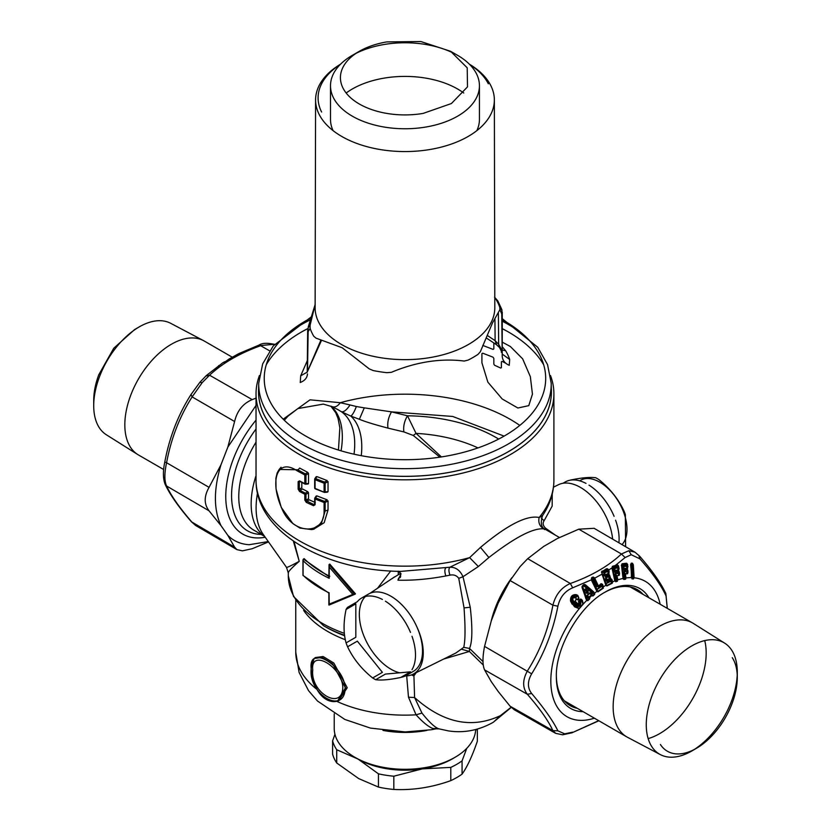 <?xml version="1.0" encoding="UTF-8"?>
<svg xmlns="http://www.w3.org/2000/svg" width="831" height="831" viewBox="0 0 831 831"><rect width="100%" height="100%" fill="white"/><g stroke="black" fill="none" stroke-linecap="round" stroke-linejoin="round"><path stroke-width="1.25" d="M550.496 375.539A148.936 85.988 180 0 1 553.903 393.832L553.903 480.173C553.799 492.752 549.987 504.604 542.487 515.698L539.142 517.495C538.104 522.481 539.61 526.262 543.661 528.838C533.003 527.934 514.742 537.491 488.888 557.508L478.355 566.534L462.992 576.735L470.253 607.253C472.6 628.215 472.361 641.937 469.536 648.429L463.729 647.359C465.339 640.691 465.443 627.53 464.041 607.887L470.253 607.253M482.988 661.569L469.536 648.429L469.38 651.452L461.298 649.146L463.729 647.349M553.903 480.173A148.936 85.988 180 0 1 539.142 517.495C526.885 514.929 507.336 524.891 480.484 547.4L469.619 557.632L478.355 566.534M469.619 557.632L449.914 567.22L400.916 571.375C324.942 570.887 255.501 532.11 256.031 480.173A148.936 85.988 180 0 0 446.901 562.68A148.936 85.988 180 0 0 469.619 557.632M462.992 576.735C460.114 570.295 455.752 567.116 449.914 567.22C448.595 568.643 448.615 571.281 449.955 575.145C453.747 574.398 456.676 575.468 458.764 578.355L462.992 576.735M294.049 541.542L299.233 561.33C291.068 565.766 286.82 567.76 286.487 567.313M293.333 541.054L299.233 561.33C291.151 568.342 287.536 572.341 288.378 573.348M354.027 454.193A73.232 42.277 120 0 0 341.448 411.76L336.804 408.977M331.579 406.39C334.467 407.824 337.386 406.598 340.315 402.713L350.048 404.957C346.672 409.974 343.805 412.249 341.448 411.76L350.89 416.113C352.666 414.669 354.494 411.47 356.354 406.515L364.279 407.865L359.366 419.281L350.89 416.113A74.728 43.139 120 0 1 361.267 455.689M519.811 425.42A148.936 85.988 180 0 0 363.033 397.665A148.936 85.988 180 0 0 340.315 402.713L310.036 399.825L283.194 419.188M284.285 420.257L287.993 416.154L297.841 408.582L323.342 404.095L332.171 406.702L338.477 409.922M350.048 404.957L356.354 406.515M504.116 436.119L452.687 416.456L391.515 411.864L407.481 415.801C404.354 421.109 403.149 426.48 403.866 431.902L387.984 428.121C387.194 422.73 388.378 417.307 391.515 411.864L364.279 407.865M387.984 428.121C374.459 424.558 364.923 421.608 359.366 419.281M403.866 431.902L413.267 435.465L416.04 433.387A116.662 67.353 180 0 1 478.002 447.909M498.693 439.069A129.075 74.52 180 0 0 407.481 415.801L416.04 433.387L441.438 456.936M439.9 457.164L413.267 435.465M344.325 633.326A116.662 67.353 180 0 1 288.305 575.779L288.305 573.026L286.508 567.376L263.219 534.406A74.728 43.139 120 0 1 257.496 493.167M458.764 578.355L464.041 607.887M445.748 567.937C444.554 569.464 444.585 572.133 445.832 575.966L449.955 575.145M400.687 576.652L399.534 577.493L400.355 577.337M400.667 573.525L398.288 574.73L398.246 571.312M377.554 588.244L390.747 571.001M391.972 578.646L398.288 574.73M445.832 575.966C428.744 579.176 412.789 580.589 397.956 580.173L400.885 574.2L398.807 571.364M397.956 580.173L398.548 578.272L400.064 577.67M398.548 578.272L399.534 577.493M400.23 577.503L400.978 573.598L398.797 571.385M559.419 537.491L545.354 529.368C541.261 527.778 540.295 523.229 542.477 515.719M541.313 518.087L544.076 520.798C542.456 523.177 542.965 525.659 545.583 528.225L544.648 529.596L543.661 528.838M545.583 528.225L555.461 535.195M552.251 493.957L552.168 506.121L544.076 520.798M511.086 707.285L500.387 715.647C471.779 729.078 443.172 723.053 414.586 697.552L421.971 713.081L416.071 714.816L408.478 697.188L406.691 675.904M347.233 687.736L333.823 663.024L323.134 656.532L315.365 657.539L314.326 658.484L322.064 657.435L332.618 663.844L345.738 688.338L347.233 687.736L338.747 700.658M336.648 701.281A109.225 63.063 180 0 0 416.071 714.816C422.917 722.347 428.536 726.907 432.951 728.507L436.161 728.818L431.175 729.753L405.206 731.934L370.481 728.101L344.823 719.449L317.515 701.042L308.55 690.686L299.098 672.424L295.753 652.086A109.225 63.063 180 0 0 316.995 689.46M443.661 659.056L469.39 651.462L483.258 665.018M408.478 697.188L414.586 697.552L413.869 673.796M421.971 713.081C428.599 721.453 433.917 726.585 437.958 728.486L438.986 728.86M500.387 715.647L493.417 722.201C478.926 730.376 463.895 733.264 448.335 730.885L438.934 728.839M411.449 674.897L413.869 675.925L416.175 672.653M417.214 627.654A45.726 26.395 60 0 1 419.302 632.692A45.726 26.395 60 0 1 412.924 674.263L455.824 653.041L461.298 649.146M311.22 667.49L314.025 658.775C312.83 658.775 311.864 662.047 311.126 668.571C314.253 697.157 329.066 703.286 336.815 701.25L337.615 701.021L345.187 688.348C344.221 715.366 308.124 694.529 311.199 668.726L311.21 668.404M345.187 688.348C344.221 664.873 308.124 644.035 311.199 668.726M612.613 539.111A45.726 26.395 -120 0 0 608.863 523.239A45.726 26.395 -120 0 0 558.494 484.702L553.477 487.184M412.924 674.263A45.726 26.395 60 0 1 405.331 675.946M475.685 729.556A70.749 40.844 180 0 1 454.993 757.332A70.749 40.844 180 0 1 424.89 767.647A70.749 40.844 180 0 1 354.941 757.332A70.749 40.844 180 0 1 334.228 728.455L334.228 713.829M364.632 597.302A45.726 26.395 60 0 1 365.474 596.492M502.443 328.816A148.936 85.988 180 0 1 507.533 331.476M553.903 393.832A148.936 85.988 180 0 1 446.901 476.34A148.936 85.988 180 0 1 256.031 393.832A148.936 85.988 180 0 1 259.438 375.539M551.327 388.7A146.453 84.554 180 0 1 446.205 472.943A146.453 84.554 180 0 1 258.618 388.7M302.411 331.476A148.936 85.988 180 0 1 307.834 328.65M265.224 537.242A82.165 47.44 -60 0 1 242.777 534.104A82.165 47.44 -60 0 1 256 420.154A82.165 47.44 -60 0 1 256.031 420.122M477.347 729.109L477.347 741.231C472.247 756.065 467.157 767.034 462.067 774.128A73.232 42.277 0 0 1 450.807 780.631C431.819 787.435 412.82 790.374 393.821 789.45A73.232 42.277 0 0 1 386.02 788.505A73.232 42.277 0 0 1 378.437 787.071L358.691 778.585L336.721 762.983A73.232 42.277 0 0 1 332.597 754.101L332.597 740.857A73.232 42.277 0 0 0 336.721 749.739L357.579 758.859A67.02 38.693 0 0 0 423.841 768.623A67.02 38.693 0 0 0 452.365 758.859L454.993 757.332M623.188 578.927A82.165 47.44 120 0 0 622.97 577.94M328.858 577.202L329.055 564.55L354.577 594.394L355.481 593.864L329.793 564.114L329.055 564.55L329.221 567.054L352.822 594.404L329.221 604.137L329.086 592.898M329.221 592.887A118.656 68.506 0 0 1 303.086 575.281L303.086 560.686L303.242 559.201L304.146 558.65C310.939 565.371 319.488 571.25 329.793 576.267M329.086 576.683L329.221 578.303A118.656 68.506 0 0 1 303.086 560.686L303.242 559.201M329.024 605.082L354.577 594.394L329.055 605.072L329.221 604.137M354.577 594.394L352.822 594.394M316.112 477.067L316.891 476.589L327.185 480.567L324.485 482.084L324.1 483.227L315.074 479.695L316.891 476.589M328.037 491.63L325.129 491.931L325.129 483.237L328.037 481.596L328.037 491.63L327.185 492.066M324.485 492.347L324.1 491.921L325.129 491.931L324.485 492.347L315.074 488.389L315.074 479.695A0.997 0.571 -0 0 1 314.669 479.238L314.669 487.932A0.997 0.571 180 0 1 314.804 487.641M316.216 476.703L314.866 478.656A0.997 0.997 0 0 0 314.669 479.238A0.997 0.571 -0 0 1 314.804 478.947L315.51 478.573L314.804 478.947L315.51 478.573L324.485 482.084L325.129 483.237A0.997 0.571 180 0 1 324.1 483.227L324.1 491.921A0.997 0.571 180 0 0 325.129 491.931M308.54 473.556L305.964 475.031A0.997 0.571 180 0 1 304.811 474.968L305.299 473.867L307.802 472.424L308.54 473.556L308.54 483.476L305.964 483.715L305.964 475.031L305.299 473.867L297.716 469.775L279.143 469.453M279.133 469.453L277.159 472.974L275.892 478.272L276.037 488.981L281.262 507.429L292.907 523.613L299.856 528.049L311.729 529.596L321.42 523.353L325.129 510.992L328.037 510.026L324.163 522.699L313.734 529.181M281.065 467.251L279.465 469.068M305.299 484.12L304.811 483.652A0.997 0.571 180 0 0 305.964 483.715L304.811 483.652L304.811 474.968L297.197 470.865C277.045 457.289 269.576 480.806 281.48 507.606C291.868 535.216 324.609 535.777 324.1 510.982L325.129 510.992L325.129 502.526L328.037 500.896L328.037 510.026M324.1 510.982L324.1 502.516L324.485 501.384L327.185 499.857L316.891 495.878L315.51 497.873L324.485 501.384L325.129 502.526A0.997 0.571 180 0 1 324.1 502.516L315.074 498.995L315.074 504.739A0.997 0.571 180 0 1 314.669 504.292L314.679 504.386M316.112 496.367L316.891 495.878M316.216 495.993L314.866 497.956A0.997 0.997 0 0 0 315.074 498.995L315.51 497.873L314.804 498.247A0.997 0.571 -0 0 0 314.669 498.527L314.669 504.282A0.997 0.571 180 0 1 314.804 503.991L313.952 504.583L314.669 503.544M314.804 503.991L313.516 505.705L306.275 502.371L304.811 500.106L313.952 504.583M315.333 502.599L309.277 499.815L306.753 501.259L306.275 502.371M308.54 498.693L305.964 500.169L305.964 494.331L308.54 492.845L308.54 498.693M307.802 491.723L302.505 488.96L300.033 490.383L305.299 493.157L304.811 494.258A0.997 0.571 180 0 0 305.964 494.331L305.299 493.157L307.802 491.723L308.54 492.845M297.197 470.865L299.659 468.061L307.802 472.424M308.54 483.476L307.802 483.881L308.54 483.476M301.809 482.416L301.809 487.797L299.337 489.22L299.337 481.741L300.355 481.648M298.142 481.648A0.997 0.571 180 0 0 299.337 481.741L300.033 481.336L299.337 481.741L300.033 481.336L299.524 480.869L300.033 481.336L299.524 480.869L298.142 481.648L298.142 489.137L299.337 489.22L300.033 490.383L299.524 491.474L298.142 489.137M315.074 504.739L313.516 505.705M304.811 500.106L304.811 494.258L299.524 491.474M304.811 483.652L299.524 480.869M482.749 345.405L493.053 349.384L493.832 348.895L493.832 342.912M481.907 353.632L481.907 362.763L487.849 382.115L502.204 398.984L517.879 408L528.776 405.653L532.442 394.133L530.344 376.672L522.647 358.836L510.286 346.454L502.132 342.081M505.788 363.261L502.132 361.381L501.394 361.786L501.394 367.634L500.667 368.04L494.601 365.256L493.832 364.103L493.832 358.348L493.053 357.205L482.749 353.196L481.897 353.632M501.394 367.634L500.667 368.04M501.394 351.004L501.394 352.417M342.829 687.455C342.185 666.566 310.223 648.118 312.747 670.087C310.223 692.794 342.185 711.253 342.829 687.455M469.39 64.184A89.384 51.605 180 0 1 490.737 85.437A89.384 51.605 180 0 1 494.352 99.897A89.384 51.605 180 0 1 417.733 151.034A89.384 51.605 180 0 1 319.197 114.491A89.384 51.605 180 0 1 315.583 99.897A89.384 51.605 180 0 1 340.554 64.184M321.607 112.04A86.881 50.161 180 0 1 340.346 64.392M469.588 64.392A86.881 50.161 180 0 1 488.337 83.796M315.136 304.624L310.056 325.399L310.14 328.401A96.552 55.739 180 0 0 312.321 333.615A96.552 55.739 180 0 0 313.765 336.223L315.967 338.124L342.206 347.763L369.307 368.922L373.275 370.574A96.552 55.739 180 0 0 386.82 372.672L391.349 372.33C415.947 361.952 441.012 358.068 464.217 361.059L468.102 360.093A96.552 55.739 180 0 0 478.022 354.37L480.349 351.742L492.43 323.072L499.878 309.672L499.805 307.439A96.552 55.739 180 0 0 497.613 302.224A96.552 55.739 180 0 0 496.169 299.617L494.788 297.81M501.914 309.838L501.747 313.879L499.878 309.672M315.136 304.53L308.28 326.843L307.937 331.995L310.14 328.401M308.187 327.643L310.056 325.399M494.923 318.803L495.131 340.689L498.662 344.356L498.382 312.944M308.156 330.821L307.522 370.294M307.678 330.229L307.221 372.226L307.937 331.995M502.215 355.938L502.256 312.03M501.747 313.879L502.204 355.938C502.423 360.207 504.77 363.334 509.237 365.308L509.694 359.491L502.786 354.494M320.932 340.045L307.501 371.374M307.221 372.132L300.697 375.82L300.251 382.489C304.748 380.743 307.158 377.897 307.48 373.929M300.697 375.82L307.345 360.561M487.433 335.537L495.131 340.689L496.554 344.761L486.436 338.051M502.651 347.213L505.612 350.713L502.682 350.121M502.443 328.733A146.412 84.533 180 0 1 543.682 364.767M551.202 383.184L551.369 390.757A146.412 84.533 180 0 1 446.185 472.912A146.412 84.533 180 0 1 258.566 390.757L258.732 383.184A146.246 84.44 0 0 0 446.143 465.246A146.246 84.44 0 0 0 551.202 383.184L547.556 364.632L537.73 347.265L502.329 318.72M266.252 364.767A146.412 84.533 180 0 1 307.844 328.546M336.721 749.739L336.721 762.983M354.941 757.332L362.867 761.601M378.437 787.071L378.437 773.827L358.691 759.513M332.597 740.857L334.945 734.292M466.742 748.367L462.067 760.884L462.067 774.128M476.392 729.369L475.623 730.553M450.807 780.631L450.807 767.387A73.232 42.277 0 0 0 462.067 760.884M450.807 767.387L422.325 768.872L393.821 776.206L393.821 789.45M453.643 758.09A67.02 38.693 180 0 1 422.325 768.872M378.437 773.827A73.232 42.277 0 0 0 386.02 775.261A73.232 42.277 0 0 0 393.821 776.206M376.91 766.629L396.74 769.89M618.918 542.799A44.677 25.792 -120 0 0 615.594 520.206M614.088 516.321A44.677 25.792 -120 0 0 589.023 485.138M586.011 483.393A44.677 25.792 -120 0 0 565.173 482.011L563.003 483.268M625.608 546.705L625.348 514.576A44.677 25.792 60 0 0 624.995 513.6A44.677 25.792 60 0 0 623.842 510.691C618.16 498.756 609.798 488.358 598.777 479.508A44.677 25.792 60 0 0 597.271 478.594A44.677 25.792 60 0 0 595.754 477.763C590.072 476.973 581.721 477.721 570.689 480.006L570.43 480.152M621.993 544.596A38.475 22.219 -120 0 0 623.676 512.343A38.475 22.219 -120 0 0 579.685 480.848M696.336 748.367L691.776 751.006A64.361 37.156 -60 0 1 660.313 754.59A64.361 37.156 -60 0 1 651.836 746.705A64.361 37.156 -60 0 1 664.904 671.562A64.361 37.156 -60 0 1 724.663 643.142A64.361 37.156 -60 0 1 731.716 650.206A64.361 37.156 -60 0 1 737.284 672.175L737.284 677.452A57.91 33.437 -60 0 1 696.336 748.367A57.91 33.437 -60 0 1 660.406 744.503M737.222 674.917A64.361 37.156 -60 0 1 694.114 749.583M732.277 657.674A57.91 33.437 -60 0 1 737.284 677.452M660.313 754.59L627.509 737.284A65.784 37.977 -60 0 1 626.771 736.879A65.784 37.977 -60 0 1 618.846 729.234A65.784 37.977 -60 0 1 631.778 653.021A65.784 37.977 -60 0 1 692.555 622.949A65.784 37.977 -60 0 1 693.272 623.375L724.663 643.142M704.73 640.597A65.784 37.977 -60 0 1 648.149 738.603M610.505 581.409A65.784 37.977 120 0 0 609.559 581.523M232.14 357.133L204.229 341.011A65.784 37.977 120 0 0 203.491 340.606L170.687 323.311A64.361 37.156 120 0 0 139.224 326.895A64.361 37.156 120 0 0 99.284 377.305A64.361 37.156 120 0 0 93.716 405.715A64.361 37.156 120 0 0 106.337 434.758L137.728 454.515A65.784 37.977 120 0 0 138.445 454.952L163.686 469.525M139.224 326.895L134.664 329.523L113.774 348.21L98.723 374.885A57.91 33.437 120 0 0 93.716 400.449L93.716 405.715M203.491 340.606A65.784 37.977 120 0 0 130.519 395.805A65.784 37.977 120 0 0 137.728 454.515M274.656 344.242L258.316 345.758M239.557 353.289L258.992 345.114C262.17 342.912 267.624 342.725 275.341 344.553M220.994 525.628L209.059 510.816C203.938 504.199 203.938 496.377 209.059 487.35L220.994 464.747C213.557 489.334 213.557 509.632 220.994 525.628L227.839 535.361L234.602 547.162L191.41 521.775L195.638 525.483L236.949 549.634L242.434 550.849L252.198 548.73L268.506 541.895M209.059 487.35L166.584 462.742C164.32 473.327 164.32 481.076 166.584 486C171.113 495.785 179.631 507.897 192.127 522.346L195.638 525.483M209.059 510.816L166.584 486L165.151 484.338C162.969 478.656 162.845 471.229 164.777 462.078L164.777 462.078C169.41 437.251 178.156 414.742 190.995 394.548L192.127 396.906L234.602 421.504L227.839 447.099L220.994 464.747M256.031 398.132L252.198 399.607L209.568 375.207L202.172 382.665L192.127 396.906C179.631 416.539 171.113 438.488 166.584 462.742L164.86 462.026M269.618 350.838L260.664 345.706C239.629 353.258 222.594 363.085 209.568 375.207L205.87 376.038M190.995 394.538L199.845 382.333L206.254 375.612L222.926 362.68M236.513 354.92L238.59 353.777L238.404 354.473L238.59 353.777L237.832 354.141L229.377 358.888M229.543 358.691L224.38 362.368M229.003 359.137L228.774 359.657L229.003 359.137M222.542 362.96L224.567 361.765M224.484 361.807L223.871 362.638M239.297 354.037L239.66 353.497M239.037 354.172L239.203 353.466L238.165 353.985M218.605 366.336L218.719 365.547L218.345 366.523M234.602 547.162L236.949 549.634M252.198 399.607C243.026 403.471 237.157 410.763 234.602 421.504M256.031 405.424L227.839 447.099M227.839 535.361C233.573 541.106 240.699 544.212 249.207 544.71L268.278 541.573M514.337 709.778L510.099 706.215L498.143 691.423L491.298 681.69L484.556 669.869C482.468 664.997 482.468 657.176 484.556 646.404L491.298 620.809L498.143 603.161L510.099 580.557L552.895 605.186C555.607 594.653 561.413 587.424 570.336 583.497L572.684 587.818L591.329 579.841L596.897 591.371L598.008 591.838L597.073 589.553L601.426 586.509L601.53 584.941L598.642 586.873L596.409 586.52L597.115 586.146L593.396 578.397L591.963 578.459L591.34 579.841L591.703 578.781M484.556 669.869L527.353 694.28C522.45 687.839 522.45 680.09 527.353 671.033C539.89 651.4 548.398 629.451 552.895 605.186L557.902 606.204C560.011 597.188 564.935 591.059 572.684 587.818M484.556 646.404L531.674 673.806C544.274 653.571 553.02 631.041 557.902 606.204M598.86 720.768L572.008 732.786L562.608 734.791L555.7 733.358L552.895 730.626C548.398 720.809 539.88 708.687 527.353 694.28L531.674 693.511C527.363 687.912 527.363 681.337 531.674 673.806M510.099 706.215L552.895 730.626L557.902 730.823C553.02 720.872 544.274 708.438 531.674 693.511M562.608 734.791L564.675 733.856L557.902 730.823M572.008 732.786L598.673 720.664M564.675 733.856L572.684 732.142M667.314 608.375L665.849 593.563L667.22 608.323M510.099 580.557L520.144 566.555L527.706 558.671L543.806 546.362L557.497 538.457L578.802 529.17L621.432 553.997L628.828 550.714L634.988 552.189L639.59 556.126C652.262 570.72 661.009 583.196 665.849 593.542M638.873 555.555L639.912 558.858C652.802 573.432 661.549 585.865 666.14 596.17M527.706 558.671L570.336 583.497C591.371 575.997 608.406 566.16 621.432 553.997L625.13 557.539L631.238 554.724L639.912 558.858M572.185 604.251L570.533 601.093C570.274 596.637 572.133 594.477 576.112 594.622L577.711 595.308C579.758 599.12 579.228 600.512 576.122 599.483L575.042 601.093L577.888 603.908L578.927 602.704L578.49 601.457L580.734 598.974L582.375 600.325L583.258 604.064L579.249 608.707L574.564 606.817L572.434 603.805L574.564 606.817M582.074 587.61L582.084 586.416L583.591 584.733L585.294 584.681L593.801 591.952L593.282 592.482L594.414 594.082L592.316 593.292L592.732 592.274L584.546 585.304L582.822 586.935L586.624 597.915L586.177 598.258L586.883 598.258L587.548 600.356L589.283 598.787L587.61 596.305L586.987 596.533L587.122 595.235L589.802 597.863L589.543 599.13L587.797 600.688L586.686 600.449L582.074 587.61L582.562 586.333M593.801 591.952L594.383 593.324M572.517 602.568L572.185 603.15L570.928 600.855L572.434 603.805L574.813 606.37L579.186 608.334L582.895 604.044L581.908 600.584L580.131 600.688C580.859 605.695 579.114 607.181 574.896 605.124L572.517 602.568C570.575 597.988 571.832 595.993 576.298 596.575L575.914 597.364C572.497 596.907 571.562 598.424 573.089 601.914L575.468 604.48C578.688 606.09 580.007 604.989 579.446 601.166L580.131 600.688M580.734 598.974L580.744 600.346C581.44 605.996 579.384 607.783 574.564 605.716L574.896 605.124M575.468 604.48L576.08 603.971L573.702 601.415L573.089 601.914M577.42 603.649L576.08 603.971L577.555 604.553L573.702 601.415C572.081 598.465 572.756 597.312 575.727 597.946L575.914 597.364M575.031 601.104L576.257 599.047L575.727 597.946L577.254 595.837L575.748 595.276L576.901 595.858L576.298 596.575M576.122 599.483L576.257 599.047C578.968 599.244 579.3 598.175 577.254 595.837L577.711 595.308M577.888 603.908L577.555 604.553L579.03 604.012L579.446 601.166M579.02 604.012L579.02 601.644M582.375 600.325L579.342 599.899L578.875 601.26L579.165 600.065M571.707 596.803L570.928 600.855L571.718 596.814L576.112 594.622M594.362 718.171A78.187 45.144 -60 0 1 579.612 720.332A78.187 45.144 -60 0 1 550.828 681.16A78.187 45.144 -60 0 1 579.249 608.707L579.186 608.334M587.797 600.688L586.686 600.449A78.187 45.144 -60 0 0 583.258 604.064L582.895 604.044M578.49 601.457L579.342 599.899M579.134 602.018L578.875 601.26L578.812 602.382M585.294 584.681L583.715 585.263L583.881 585.98L592.046 592.97L591.433 593.552L589.719 592.867L587.122 595.235M592.046 592.97L593.282 592.482L584.785 585.19M594.414 594.082L592.732 595.65L591.703 593.885L592.316 593.292M591.703 593.885L592.732 595.65M592.067 595.505L591.236 594.061M582.541 585.689L582.406 586.644L583.591 584.733M586.915 600.138L582.386 587.278M586 599.068L582.406 587.361M589.543 599.13L587.538 597.686L586.883 598.247M587.538 597.686L587.891 597.115L587.268 597.354L586.987 596.533M589.324 596.783L591.111 595.141L589.989 593.189L587.392 595.567L589.314 598.019M584.297 584.39L584.12 585.076M596.637 590.893L591.402 579.996M600.761 583.892L598.621 586.052L601.228 583.694L601.197 586.146L596.502 589.553L591.703 579.571L592.69 578.771L596.409 586.52M597.073 589.553L596.502 589.553L597.79 591.464L603.181 587.694L601.426 586.509M596.845 589.189L591.797 577.649L591.36 578.262M601.197 586.146L602.901 586.416L602.07 584.692L602.62 584.401L601.228 583.694M597.115 586.146L597.718 585.865L593.978 578.127L592.69 578.771L592.41 577.223L594.487 577.794L593.178 577.036M603.181 586.831L602.62 584.401M602.07 584.692L601.042 584.39L601.53 584.941M589.688 597.52A78.187 45.144 -60 0 1 591.682 595.702L592.991 595.993L594.674 594.414L594.767 593.064A78.187 45.144 -60 0 1 596.907 591.371L597.125 591.07M603.399 588.068L598.008 591.838M597.718 585.865L598.258 585.585L594.695 578.168L602.039 574.159L605.882 585.294L606.879 585.959L601.457 571.977L606.433 568.788L606.62 569.64L602.226 571.946L602.267 572.601L606.64 570.367L606.931 571.24L603.867 572.829L603.732 574.668L604.459 574.387L605.674 575.654L605.311 576.6L607.606 575.654L607.897 576.527L605.55 577.732L605.747 580.578L606.994 581.513L609.996 580.183L610.286 581.056L605.602 583.539L601.945 572.86L605.924 583.279M594.155 578.449L594.518 577.825M605.882 585.294A78.187 45.144 -60 0 0 603.659 586.634L603.451 586.125M605.674 584.775L605.602 583.539L606.703 585.564L612.115 582.801L612.187 581.949M602.288 573.972L601.945 572.86M603.732 574.668L605.311 576.6M604.075 575.665L604.802 575.384M607.264 573.899L608.905 573.12L607.129 571.624L604.064 573.213L605.799 574.657L605.674 575.654L605.799 574.657L607.274 573.899L607.347 574.855L605.882 575.613L605.789 576.496M607.606 575.654L607.939 574.688L607.253 575.738M604.064 573.213L605.394 575.156M605.747 580.578L607.347 580.557L607.482 579.56L605.55 577.732M606.994 581.513L607.482 579.56L609.819 578.355L608.095 576.911L605.737 578.116L606.131 579.29L605.404 579.571M607.077 580.069L606.131 579.29M609.663 578.418L609.746 579.373L607.554 580.516M610.286 581.056L611.045 580.755L610.743 579.882L609.996 580.183M606.879 585.959L612.291 583.196L610.484 581.43L606.111 583.674M610.484 581.43L611.045 580.755L611.938 581.513L611.315 579.664L611.876 579.436L610.629 578.49L610.359 579.217L611.315 579.664M607.129 571.624L607.69 570.949L608.593 571.707L608.115 570.315L608.676 570.087M608.905 573.12L608.593 571.707L609.165 571.479L608.905 573.12M608.645 576.226L609.57 577.005L608.936 575.135L608.095 576.911M609.819 578.355L610.131 576.776L609.497 574.907L608.936 575.135M607.129 569.567L608.458 569.567L607.357 568.716L606.64 570.367M612.291 583.196L612.665 581.825A78.187 45.144 -60 0 1 614.867 580.911L617.256 580.827L616.903 575.665L615.096 573.598L615.605 578.916L614.982 579.103L612.457 567.947L612.748 566.202L615.241 565.547L615.075 566.254M608.448 569.567L609.165 571.479M601.997 571.105L602.226 571.946M607.357 568.716L606.433 568.788M609.061 573.411L607.96 573.992L609.497 574.907M610.629 578.49L610.131 576.776M611.876 579.436L612.509 581.285M608.687 570.087L611.928 567.916L614.711 580.37L615.729 581.762L615.127 579.498L616.342 578.719L615.542 575.177L614.805 575.374M591.797 577.649L592.41 577.223M612.738 566.202L611.928 567.905M625.13 557.539L615.241 565.547L617.558 564.903L617.485 566.389L616.727 566.586L616.955 565.641L612.655 567.022M614.711 580.37L612.198 568.092L616.727 566.586L616.934 567.5L613.932 568.477L613.88 571.292L614.961 572.445L617.184 571.946L617.391 572.85L615.096 573.598M614.389 570.056L615.439 571.489L615.678 570.482L614.088 568.871L614.618 571.105L613.88 571.292M615.418 572.424L615.678 570.482L617.111 570.014L617.069 571.022L615.439 571.489L614.961 572.445M617.069 571.022L616.851 571.967M617.547 573.255L618.15 572.663L618.991 573.525L619.292 575.218L617.018 575.966L619.178 574.927L617.547 573.255L615.252 573.992L615.542 575.177L617.018 575.966L617.817 579.508L615.605 578.916M618.15 572.663L617.942 571.749L619.116 571.416L619.562 573.369L618.991 573.525L617.662 570.98L618.015 570.253L619.116 571.416M615.761 579.311L617.391 581.243L615.729 581.762M614.94 580.267L612.281 566.513M617.111 570.024L618.711 569.567L617.09 567.895L614.088 568.871M617.09 567.895L617.693 567.303L618.513 568.155L618.077 566.212L618.648 566.067L618.835 569.869L617.984 570.253M618.077 566.212L616.955 565.641L617.132 564.924M619.085 567.999L618.835 569.869M618.648 566.067L617.558 564.903M611.928 567.916L612.395 567.199M611.969 568.196L612.312 567.303M617.391 581.243L617.381 579.913M632.162 563.158L631.248 563.21L630.604 564.623L631.996 578.864L633.461 578.947L633.606 577.732L632.775 564.779L633.326 564.779L632.526 563.283L631.404 564.872L632.079 576.382L631.321 576.298L631.924 578.438L631.55 577.618L631.924 578.438L633.388 578.521L632.173 576.797L632.807 576.382L632.121 564.862L630.989 564.851L632.526 563.283M633.461 578.947L634.084 577.784L633.326 564.779M619.292 575.218L619.562 573.369M617.817 579.508L617.88 579.83A78.187 45.144 -60 0 1 623.063 578.449L623.801 579.456L621.526 565.444L623.053 578.449M626.387 563.252L626.532 564.862L627.145 564.737L626.127 563.979L626.387 563.252L622.305 563.761L621.328 565.464M625.826 569.256L627.498 568.103L626.034 566.295L626.657 565.797L627.405 566.711L627.145 564.737L627.717 564.665L626.792 563.314M627.717 564.665L627.592 568.404L626.574 568.549L627.737 569.983L627.997 571.977L627.436 572.05L627.176 570.056L627.737 569.983M621.463 565.495L625.785 564.955L625.909 565.89L623.053 566.264L622.648 567.947L623.707 570.336L625.805 570.284L625.93 571.209L623.738 571.489L623.811 576.787L625.369 577.701L625.359 573.712L623.852 571.894L624.891 574.086L627.623 573.733L627.997 571.977M625.442 574.013L625.961 577.95L625.379 579.259L623.323 577.254L623.697 579.03L625.286 578.833M623.811 576.787L622.949 576.88L623.323 577.265M623.208 576.849L621.713 565.475L622.055 564.498L626.127 563.979L625.785 564.955L626.532 564.862M622.783 569.006L624.268 569.412L623.707 570.336M622.648 567.947L623.375 567.853L623.51 568.913M626.034 566.295L623.167 566.669L624.611 568.414L624.123 570.409M623.167 566.669L624.143 568.788M625.982 568.238L625.826 569.266L624.455 569.443L624.611 568.414L625.982 568.238M625.826 569.266L625.494 570.232M625.348 573.712L627.53 573.421L626.055 571.614L623.738 571.489M624.538 576.693L624.06 573.078L623.333 573.172M626.574 568.549L625.972 568.248M627.592 568.404L627.405 566.711L627.976 566.638M625.379 579.259L623.801 579.456M625.369 577.701L625.92 577.628M622.305 563.761L622.055 564.498M621.92 563.927L621.827 564.592M591.682 595.702L589.522 597.032M631.498 577.254L630.947 564.02M630.989 564.851L631.529 576.35M632.079 576.382L634.074 577.389M632.121 564.862L632.775 564.779L632.048 563.969M631.622 576.766L632.173 576.797M631.248 563.21L631.55 577.618M660.146 604.23A78.187 45.144 -60 0 0 634.084 577.784L633.606 577.732M631.747 563.127L631.425 563.865M631.072 563.906L630.76 564.665M586.624 597.915L587.268 597.354M643.049 594.362A67.02 38.693 120 0 0 626.46 586.489A67.02 38.693 120 0 0 604.511 592.461M556.355 675.873A67.02 38.693 120 0 0 577.265 708.303M625.795 577.638L625.764 578.989M578.802 529.17L594.123 528.308M586.738 592.088L585.73 590.851C584.816 588.992 585.097 588.732 586.572 590.083L587.579 591.329L586.738 592.088M585.73 590.851L585.107 591.09C584.536 588.888 585.086 588.379 586.769 589.574L586.572 590.093M587.912 590.55L588.234 592.41L587.912 590.55M587.237 592.638L585.637 592.628L587.112 593.427L587.797 592.129M587.112 593.427L588.234 592.41M425.939 127.018A74.468 42.994 180 0 1 330.499 85.759A74.468 42.994 180 0 1 352.313 55.355L359.335 51.304A64.538 37.26 180 0 1 386.799 41.903L420.933 41.55L450.61 51.304L457.621 55.355A74.468 42.994 180 0 1 479.435 85.759A74.468 42.994 180 0 1 425.939 127.018M356.073 53.329A74.468 42.994 180 0 1 384.005 44.51A74.468 42.994 180 0 1 453.861 53.329M450.61 51.304L467.209 67.799L467.5 86.871L451.41 103.532L423.135 113.411A64.538 37.26 180 0 1 349.456 96.666A64.538 37.26 180 0 1 359.335 51.304M346.174 93.02A74.468 42.994 180 0 1 384.005 78.145A74.468 42.994 180 0 1 463.76 93.02M479.435 85.759L479.435 119.404A74.468 42.994 180 0 1 476.849 130.633M333.086 130.633A74.468 42.994 180 0 1 330.499 119.404L330.499 85.759M399.628 672.809A44.677 25.792 60 0 1 366.263 641.262A44.677 25.792 60 0 1 363.199 599.213A44.677 25.792 60 0 1 365.349 596.523M347.576 646.778L357.33 641.148L382.395 672.331L372.641 677.971C361.62 669.111 353.258 658.713 347.576 646.778A44.677 25.792 -120 0 1 346.07 642.893L355.824 637.263L355.824 603.836L346.07 609.466A44.677 25.792 -120 0 1 346.423 608.894A44.677 25.792 -120 0 1 347.576 607.326L357.33 601.696A44.677 25.792 60 0 1 361.568 598.071L368.59 594.02A44.677 25.792 60 0 1 409.86 614.441A44.677 25.792 60 0 1 418.658 666.213A44.677 25.792 60 0 1 413.267 671.406L406.245 675.458A44.677 25.792 60 0 1 400.989 677.317M361.568 598.071A44.677 25.792 60 0 1 382.395 599.452M385.418 601.197A44.677 25.792 60 0 1 410.483 632.381M411.989 636.266A44.677 25.792 60 0 1 411.989 669.693M409.475 672.954A44.677 25.792 60 0 1 408.011 673.266M410.483 671.832L400.729 677.462C389.708 679.758 381.346 680.506 375.664 679.706L385.418 674.076L410.483 671.832A44.677 25.792 60 0 1 406.245 675.458M372.641 677.971A44.677 25.792 -120 0 0 374.147 678.875A44.677 25.792 -120 0 0 375.664 679.706M346.07 642.893C343.4 633.295 343.4 622.149 346.07 609.466M511.969 577.607A73.232 42.277 120 0 0 491.173 621.183M480.484 547.4L488.888 557.508M256.031 475.706A73.232 42.277 120 0 0 264.487 536.213M256.031 442.165A73.232 42.277 120 0 0 253.933 530.22L264.622 536.4M256.031 429.014A76.951 44.427 120 0 0 261.194 534.416M341.053 450.849A73.232 42.277 120 0 0 331.195 406.297M344.553 635.289A115.218 66.522 180 0 1 323.498 625.681L293.509 596.471L288.305 575.779M323.498 625.681L325.679 626.938A112.133 64.735 0 0 0 344.616 635.725M345.312 639.714A109.225 63.063 180 0 1 303.637 610.432M426.989 730.397A70.749 40.844 180 0 1 424.89 730.781A70.749 40.844 180 0 1 382.946 730.397M437.947 728.496L432.951 728.507M329.221 578.303L329.221 567.064M328.858 576.569L303.419 559.066M315.074 488.389L315.51 488.836L315.074 488.389A0.997 0.571 180 0 1 314.669 487.932A0.997 0.997 0 0 0 315.281 488.846L324.287 492.368A0.997 0.997 0 0 0 324.734 492.419M494.352 99.897L494.809 307.709A89.841 51.875 180 0 1 417.806 359.117A89.841 51.875 180 0 1 318.761 322.386A89.841 51.875 180 0 1 315.126 307.709L315.583 99.897M501.831 309.558L497.831 300.936L496.169 299.617M501.997 310.545L499.805 307.439M496.554 344.761L499.566 347.555L498.662 344.356A99.242 57.297 180 0 1 502.163 351.669M505.612 350.713A106.597 61.546 180 0 1 509.694 359.491M502.35 319.8A140.73 81.251 180 0 1 444.585 456.416A140.73 81.251 180 0 1 282 417.972A140.73 81.251 180 0 1 311.085 317.93M310.524 319.758A146.246 84.44 0 0 0 285.438 335.579M524.506 335.579A146.246 84.44 0 0 0 502.36 321.233M202.172 382.665L199.845 382.333M628.828 550.714L631.238 554.724M583.133 711.689A69.202 39.95 -60 0 1 581.814 711.648A69.202 39.95 -60 0 1 556.344 676.766C555.451 647.702 579.664 605.778 605.28 592.015A69.202 39.95 -60 0 1 628.735 585.388A69.202 39.95 -60 0 1 648.918 597.749M625.961 577.95A78.187 45.144 -60 0 1 631.383 577.628M631.778 576.776L632.547 578.469M622.606 567.469L623.271 567.864M625.764 569.318L627.187 570.149M338.446 450.059L339.858 427.757L338.04 418.429L335.693 412.664L330.894 406.182M392.118 578.542L394.663 576.807M398.329 571.157L398.994 571.479M400.885 574.2L400.438 573.026M295.753 600.398L295.753 652.086M493.157 722.368L511.221 707.41M438.955 728.87L436.13 728.829M337.615 701.021L338.913 700.606M369.94 593.324L393.728 577.472M256.031 393.832L256.031 480.173M328.858 604.968L328.858 593.074L302.951 575.405L302.951 559.98M327.611 492.118L324.744 492.419M311.729 529.596L314.066 529.118M308.187 483.964L305.569 484.203A0.997 0.997 0 0 1 305.019 484.109L299.586 481.253M494.58 297.186L497.831 300.936M502.173 352.811L499.545 347.535M307.501 371.447L321.545 340.263M311.448 316.756L273.316 345.862L262.679 363.853L258.732 383.184M564.426 700.886L626.771 736.879M630.21 586.956L692.555 622.949M165.151 484.359C169.991 494.705 178.738 507.18 191.41 521.775M579.249 602.298L578.854 604.22M570.897 598.756L572.31 596.17M623.157 577.867L621.744 564.665M623.229 578.241L622.959 576.953M631.591 577.877L631.321 576.434M555.399 733.202L514.233 709.726M634.988 552.189L594.051 528.267"/></g></svg>
